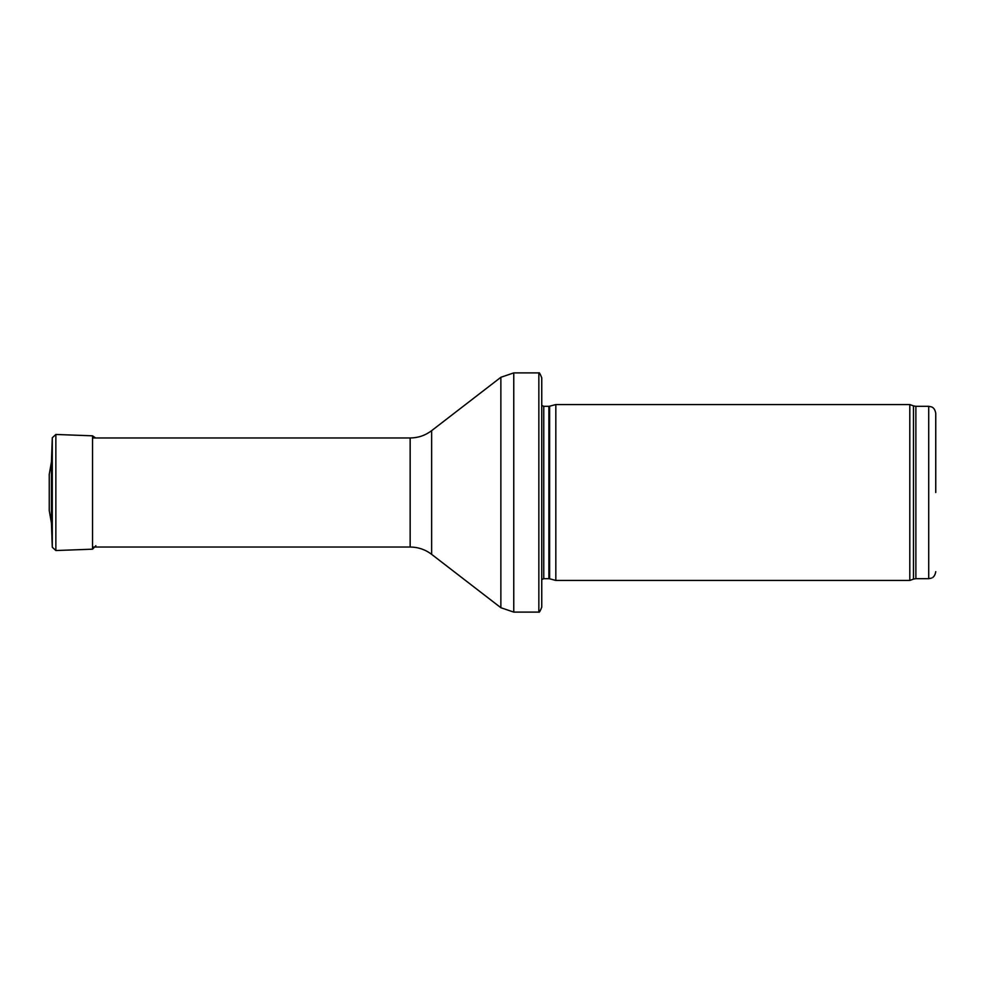 <?xml version="1.0" encoding="UTF-8"?>
<svg xmlns="http://www.w3.org/2000/svg" width="985" height="985" viewBox="0 0 985 985"><rect width="100%" height="100%" fill="white"/><g stroke="black" fill="none" stroke-linecap="round" stroke-linejoin="round"><path stroke-width="1.48" d="M935.75 492.5L935.75 413.343L935.75 492.5M909.808 492.5L909.808 580.448L555.823 580.448L555.823 404.552L909.808 404.552L909.808 492.5M541.75 397.521L541.75 587.479M538.844 372.896C539.201 372.158 540.174 373.808 541.75 377.821L541.75 607.179C540.174 611.192 539.201 612.842 538.844 612.104L513.764 612.104L513.764 372.896L538.844 372.896L538.844 612.104M51.442 523.035L51.442 461.965L49.25 474.364L49.25 510.636L51.442 523.035L52.291 547.241L52.291 437.759L51.442 461.965M935.75 413.343C934.728 407.31 931.391 406.965 931.514 406.891L928.72 406.312L928.72 578.688L931.514 578.109C931.391 578.035 934.728 577.69 935.75 571.657M928.72 406.312L915.878 406.312L915.878 578.688L928.72 578.688M915.878 406.312L913.477 405.894L913.477 579.106L915.878 578.688M549.618 578.786L548.891 578.688L548.891 406.312L549.618 406.214L549.618 578.786L555.823 580.448M548.891 406.312L543.757 406.312L543.757 578.688L541.75 579.525M431.639 430.654L431.639 554.346C425.286 549.531 418.12 547.094 410.154 547.032L410.154 437.968C418.12 437.906 425.286 435.469 431.639 430.654L500.873 377.28L500.873 607.72L513.764 612.104M55.862 550.541L92.528 549.174L92.528 435.826L55.862 434.459L55.862 550.541L52.291 547.241M913.477 405.894L909.808 404.552M913.477 579.106L909.808 580.448M549.618 406.214L555.823 404.552M548.891 578.688L543.757 578.688M543.757 406.312L541.75 405.475M500.873 377.28L513.764 372.896M431.639 554.346L500.873 607.72M410.154 437.968L92.528 437.968M410.154 547.032L92.528 547.032M55.862 434.459L52.291 437.759M92.528 435.826L95.607 437.968M92.528 549.174L95.865 545.715"/></g></svg>
